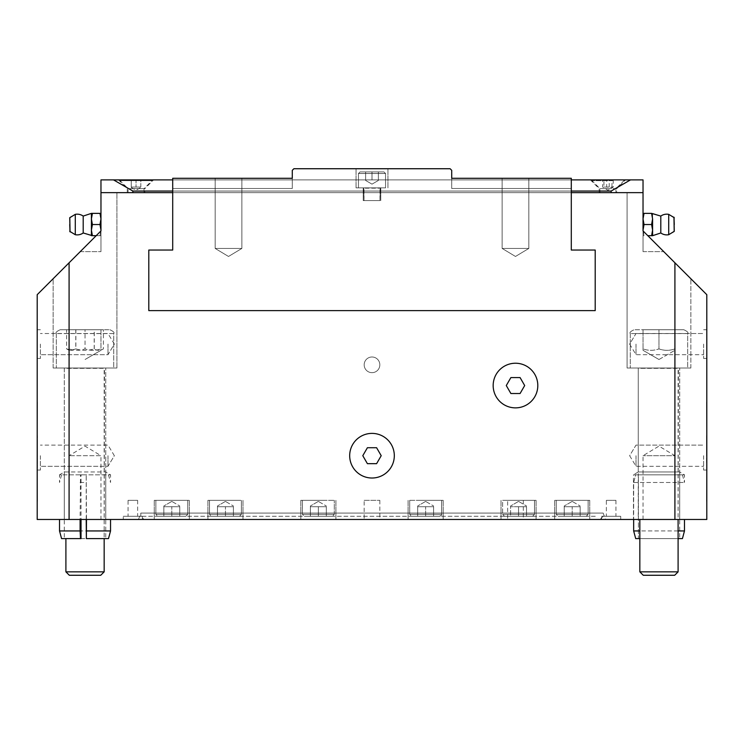 <?xml version="1.0" encoding="UTF-8"?>
<svg xmlns="http://www.w3.org/2000/svg" width="744" height="744" viewBox="0 0 744 744"><rect width="100%" height="100%" fill="white"/><g stroke="black" fill="none" stroke-linecap="round" stroke-linejoin="round"><path stroke-width="0.56" stroke-dasharray="3.72 2.79" d="M643.03 519.47L643.03 455.7L658.97 446.121L674.91 455.7L643.03 455.7L674.91 455.7L674.91 519.47L37.2 519.47L37.2 294.68L100.97 230.91L100.97 192.64L172.71 192.64L172.71 250.04L148.8 250.04L148.8 310.62L595.2 310.62L595.2 250.04L571.29 250.04L571.29 192.64L643.03 192.64L643.03 230.91L706.8 294.68L706.8 519.47L674.91 519.47L674.91 262.79M69.09 262.79L69.09 519.47L69.09 455.7L85.03 446.121L100.97 455.7L69.09 455.7L100.97 455.7L100.97 519.47L69.09 519.47L100.97 519.47M379.84 364.83A7.84 7.84 0 0 0 368.085 358.041A7.84 7.84 0 0 0 368.085 371.619A7.84 7.84 0 0 0 379.84 364.83A7.84 7.84 0 0 0 368.085 358.041A7.84 7.84 0 0 0 368.085 371.619A7.84 7.84 0 0 0 379.84 364.83M421.104 500.34L443.182 500.34L421.104 500.34M409.702 500.34L441.583 500.34L409.702 500.34L441.583 500.34L409.702 500.34L409.702 514.374L441.583 514.374L409.702 514.374L441.583 514.374L409.702 514.374L411.609 516.28L439.676 516.28L411.609 516.28L439.676 516.28L417.672 516.28L433.613 516.28L425.642 516.28L425.642 506.72L417.672 506.72L417.672 516.28L425.642 516.28L417.672 516.28L417.672 506.004L417.672 506.72L425.642 506.72L425.642 516.28L425.642 506.72L433.613 506.72L417.672 506.72L417.672 506.004L417.672 506.72L433.613 506.72L433.613 516.28L425.642 516.28L433.613 516.28L433.613 506.72L425.642 506.72L425.642 516.28L411.609 516.28L409.702 514.374L409.702 500.34M555.256 500.34L589.732 500.34L555.256 500.34M556.252 500.34L588.141 500.34L556.252 500.34L588.141 500.34L556.252 500.34L556.252 514.374L588.141 514.374L556.252 514.374L588.141 514.374L556.252 514.374L558.167 516.28L586.226 516.28L558.167 516.28L586.226 516.28L564.222 516.28L580.162 516.28L572.192 516.28L572.192 506.72L564.222 506.72L564.222 516.28L572.192 516.28L564.222 516.28L564.222 506.004L564.222 506.72L572.192 506.72L572.192 516.28L572.192 506.72L580.162 506.72L564.222 506.72L564.222 506.004L564.222 506.72L580.162 506.72L580.162 516.28L572.192 516.28L580.162 516.28L580.162 506.72L572.192 506.72L572.192 516.28L558.167 516.28L556.252 514.374L556.252 500.34M237.848 500.34L207.911 500.34L237.848 500.34M209.501 500.34L241.391 500.34L209.501 500.34L241.391 500.34L209.501 500.34L209.501 514.374L241.391 514.374L209.501 514.374L241.391 514.374L209.501 514.374L211.417 516.28L239.475 516.28L211.417 516.28L239.475 516.28L217.471 516.28L233.421 516.28L225.451 516.28L225.451 506.72L217.471 506.72L217.471 516.28L225.451 516.28L217.471 516.28L217.471 506.004L217.471 506.72L225.451 506.72L225.451 516.28L225.451 506.72L233.421 506.72L217.471 506.72L217.471 506.004L217.471 506.72L233.421 506.72L233.421 516.28L225.451 516.28L233.421 516.28L233.421 506.72L225.451 506.72L225.451 516.28L211.417 516.28L209.501 514.374L209.501 500.34M322.896 500.34L300.818 500.34L322.896 500.34M302.417 500.34L334.298 500.34L302.417 500.34L334.298 500.34L302.417 500.34L302.417 514.374L334.298 514.374L302.417 514.374L334.298 514.374L302.417 514.374L304.324 516.28L332.391 516.28L310.387 516.28L318.358 516.28L318.358 506.72L310.387 506.72L310.387 506.004L310.387 506.72L326.328 506.72L318.358 506.72L318.358 516.28L326.328 516.28L304.324 516.28L332.391 516.28L310.387 516.28L318.358 516.28L318.358 506.72L310.387 506.72L310.387 516.28L310.387 506.004L310.387 506.72L326.328 506.72L326.328 516.28L318.358 516.28L326.328 516.28L326.328 506.72L318.358 506.72L318.358 516.28L304.324 516.28L302.417 514.374L302.417 500.34M188.744 500.34L154.268 500.34L188.744 500.34M155.859 500.34L187.748 500.34L155.859 500.34L187.748 500.34L155.859 500.34L155.859 514.374L187.748 514.374L155.859 514.374L187.748 514.374L155.859 514.374L157.775 516.28L185.833 516.28L157.775 516.28L185.833 516.28L163.838 516.28L179.778 516.28L171.808 516.28L171.808 506.72L163.838 506.72L163.838 516.28L171.808 516.28L163.838 516.28L163.838 506.004L163.838 506.72L171.808 506.72L171.808 516.28L171.808 506.72L179.778 506.72L163.838 506.72L163.838 506.004L163.838 506.72L179.778 506.72L179.778 516.28L171.808 516.28L179.778 516.28L179.778 506.72L171.808 506.72L171.808 516.28L157.775 516.28L155.859 514.374L155.859 500.34M364.16 500.34L379.84 500.34L364.16 500.34L364.16 519.47L379.84 519.47L364.16 519.47M507.65 500.34L523.32 500.34L507.65 500.34L507.65 519.47L523.32 519.47L507.65 519.47M606.36 500.34L615.93 500.34L606.36 500.34L606.36 516.28L615.93 516.28L606.36 516.28M128.07 500.34L137.64 500.34L128.07 500.34L128.07 516.28L137.64 516.28L128.07 516.28M506.153 500.34L536.089 500.34L506.153 500.34M502.609 500.34L534.499 500.34L502.609 500.34L534.499 500.34L502.609 500.34L502.609 514.374L534.499 514.374L502.609 514.374L534.499 514.374L502.609 514.374L504.525 516.28L532.583 516.28L504.525 516.28L532.583 516.28L510.579 516.28L526.529 516.28L518.549 516.28L518.549 506.72L510.579 506.72L510.579 516.28L518.549 516.28L504.525 516.28L502.609 514.374L502.609 500.34M510.886 393.52L506.283 385.55L510.886 377.58L520.084 377.58L524.687 385.55L520.084 393.52L510.886 393.52M367.397 463.67L362.793 455.7L367.397 447.73L376.603 447.73L381.207 455.7L376.603 463.67L367.397 463.67M643.03 192.64L611.14 192.64L643.03 192.64L627.09 192.64L643.03 192.64L643.03 251.63L643.03 230.91L663.75 251.63L643.03 230.91L643.03 251.63L643.03 230.91L663.75 251.63L643.03 230.91L643.03 192.64L643.03 230.91L690.86 278.73L643.03 230.91L690.86 278.73L643.03 230.91L643.03 179.89L630.475 179.89L611.14 191.05L132.86 191.05L113.525 179.89L630.475 179.89M571.29 250.04L595.2 250.04L595.2 310.62L595.2 250.04L571.29 250.04L571.29 178.29L571.29 250.04L595.2 250.04L571.29 250.04L571.29 192.64L100.97 192.64L571.29 192.64L172.71 192.64L172.71 250.04L148.8 250.04L172.71 250.04L172.71 178.29L172.71 179.89L172.71 178.29L292.29 178.29L172.71 178.29L292.29 178.29L292.29 170.32L292.29 179.89L292.29 178.29L172.71 178.29L172.71 188.502L172.71 179.89L292.29 179.89L292.29 188.502L292.29 179.89L172.71 179.89L172.71 178.29L172.71 192.64L172.71 178.29L292.29 178.29L172.71 178.29L292.29 178.29L292.29 170.32L293.88 168.73L292.29 170.32L293.88 168.73L450.12 168.73L293.88 168.73L450.12 168.73L451.71 170.32L450.12 168.73L451.71 170.32L451.71 179.89L451.71 178.29L571.29 178.29L451.71 178.29L451.71 188.502L451.71 179.89L571.29 179.89L172.71 179.89L172.71 188.502L292.29 188.502L292.29 178.29L292.29 188.502L172.71 188.502L292.29 188.502L172.71 188.502L172.71 179.89L292.29 179.89L172.71 179.89M684.48 530.946L633.665 530.946L633.665 519.47L684.48 519.47L633.665 519.47L633.665 482.484L635.702 474.83L638.408 474.83L638.408 538.6L635.702 538.6L638.408 538.6L638.408 474.83L635.702 474.83L633.665 482.484L633.46 519.47L633.46 474.83L684.48 474.83L633.46 474.83L638.25 471.956L679.7 471.956L638.25 471.956L638.25 368.01L679.7 368.01L638.25 368.01L679.7 368.01L638.25 368.01L638.25 519.47L679.7 519.47L638.25 519.47M678.1 530.946L639.84 530.946M635.702 538.6L682.434 538.6M678.1 538.6L639.84 538.6M635.702 474.83L682.434 474.83L635.702 474.83M633.665 482.484L684.48 482.484L633.665 482.484M638.408 538.6L679.7 538.6L638.408 538.6M638.408 474.83L679.7 474.83L638.408 474.83M86.211 519.47L86.211 474.83L86.481 519.47L110.54 519.47L59.52 519.47L80.101 519.47L80.501 474.83L81.031 474.83L81.031 519.47M59.52 530.946L110.54 530.946M61.566 538.6L108.485 538.6M80.501 474.83L86.369 474.83M80.101 482.484L86.481 482.484M81.031 538.6L86.211 538.6M81.031 474.83L86.211 474.83M80.101 519.47L86.481 519.47M61.566 474.83L59.52 482.484L59.52 474.83L110.54 474.83L59.52 474.83L64.3 471.956L105.75 471.956L64.3 471.956L64.3 368.01L105.75 368.01L64.3 368.01L105.75 368.01L64.3 368.01L64.3 519.47L105.75 519.47L64.3 519.47M518.549 506.72L518.549 516.28L510.579 516.28L510.579 506.004L510.579 506.72L526.529 506.72L510.579 506.72L510.579 516.28L510.579 506.004L510.579 506.72L518.549 506.72L518.549 516.28L526.529 516.28L518.549 516.28L518.549 506.72L526.529 506.72L526.529 516.28L526.529 506.72L518.549 506.72M518.549 501.4L510.579 506.004L518.549 501.4L526.529 506.004L518.549 501.4M572.192 501.4L564.222 506.004L572.192 501.4L580.162 506.004L572.192 501.4M526.529 506.72L526.529 516.28L526.529 506.72M225.451 501.4L217.471 506.004L225.451 501.4L233.421 506.004L225.451 501.4M171.808 501.4L163.838 506.004L171.808 501.4L179.778 506.004L171.808 501.4M425.642 501.4L417.672 506.004L425.642 501.4L433.613 506.004L425.642 501.4M643.03 230.91L643.03 235.69L644.025 235.69L643.03 235.69L643.03 230.11L644.025 235.69L643.03 230.11L644.025 224.53L643.03 218.95L643.03 235.69L644.025 235.69L643.03 235.69L643.03 213.37L643.03 218.95L644.025 213.37L643.03 218.95L644.025 224.53L643.03 230.11L644.025 235.69L643.03 230.11L644.025 224.53L643.03 218.95L643.03 230.11L643.03 213.37L643.03 218.95L644.025 213.37L643.03 213.37L651.595 213.37L652.59 218.95L651.595 224.53L652.59 230.11L651.595 235.69L652.59 235.69L651.595 235.69L652.59 230.11L652.59 235.69L652.59 230.11L651.595 224.53L652.59 230.11L652.59 218.95L652.59 230.11L651.595 235.69L660.802 232.974L660.802 216.076L660.802 232.974A10.36 10.36 0 0 0 668.716 234.713L668.716 224.53L668.716 234.713L673.943 231.886L673.943 217.174L673.943 231.886L673.943 217.174L668.716 214.346L668.716 234.713M668.716 214.346A10.36 10.36 0 0 0 660.802 216.076L652.59 213.37L652.59 218.95L652.59 213.37L651.595 213.37L652.59 213.37L651.595 213.37L652.59 218.95L651.595 224.53L652.59 218.95L652.59 235.69M644.025 224.53L651.595 224.53M651.595 235.69L647.81 235.69M674.278 217.732L674.278 224.53M652.59 218.95L651.595 213.37L643.03 213.37M644.025 213.37L651.595 213.37M660.802 216.076L660.802 232.974M100.97 213.37L100.97 218.95L99.975 224.53L92.405 224.53L91.41 218.95L92.405 213.37L99.975 213.37L100.97 218.95L100.97 230.11L99.975 235.69L100.97 235.69L100.97 230.11L99.975 224.53L100.97 218.95L99.975 224.53L100.97 230.11L100.97 213.37L99.975 213.37L100.97 218.95L100.97 213.37L99.975 213.37L100.97 213.37L100.97 218.95L99.975 213.37L92.405 213.37L91.41 218.95L92.405 224.53L91.41 230.11L92.405 224.53L91.41 218.95L91.41 230.11L91.41 218.95L92.405 213.37L91.41 213.37L92.405 213.37L91.41 213.37L91.41 218.95L91.41 213.37L83.198 216.076L83.198 232.974L83.198 216.076A10.36 10.36 0 0 0 75.284 214.346L75.284 234.713L75.284 224.53L75.284 234.713L70.057 231.886L70.057 217.174L70.057 231.886L70.057 217.174L75.284 214.346M100.97 230.91L100.97 192.64L100.97 230.91L53.14 278.73L100.97 230.91L53.14 278.73L100.97 230.91L100.97 192.64L116.91 192.64L100.97 192.64L100.97 230.91L80.25 251.63L100.97 230.91L100.97 251.63L100.97 230.91L80.25 251.63L100.97 230.91L100.97 251.63L100.97 230.91L100.97 235.69L99.975 235.69L100.97 235.69L99.975 235.69L100.97 230.11L100.97 235.69L100.97 218.95L100.97 230.11L99.975 235.69L92.405 235.69L91.41 230.11L92.405 235.69L91.41 235.69L92.405 235.69L91.41 230.11L91.41 235.69L91.41 230.11L92.405 224.53L99.975 224.53L100.97 230.11L99.975 235.69L91.41 235.69L91.41 213.37M69.722 231.319L69.722 224.53M99.975 213.37L92.405 213.37M92.405 235.69L96.19 235.69M99.975 224.53L92.405 224.53M75.284 234.713A10.36 10.36 0 0 0 83.198 232.974L83.198 216.076M372 478.02A22.32 22.32 0 0 0 391.325 444.54A22.32 22.32 0 0 0 352.675 444.54A22.32 22.32 0 0 0 372 478.02M515.49 407.87A22.32 22.32 0 0 0 534.815 374.39A22.32 22.32 0 0 0 496.155 374.39A22.32 22.32 0 0 0 515.49 407.87M658.97 368.01L678.426 368.01L658.97 368.01M678.1 571.848L674.678 575.27L643.262 575.27L674.678 575.27L643.262 575.27L639.84 571.848L678.1 571.848L639.84 571.848L678.1 571.848L678.1 368.336L639.84 368.336L678.426 368.01L678.1 519.47M658.97 329.75L634.102 329.75L674.91 329.75L643.03 329.75L658.97 329.75L658.97 348.88C664.29 350.805 669.6 350.805 674.91 348.88L674.91 329.75L658.97 329.75L683.838 329.75L634.102 329.75L674.91 329.75L674.91 348.88C669.6 350.805 664.29 350.805 658.97 348.88L658.97 329.75L643.03 329.75L658.97 329.75L658.97 348.88C653.66 350.805 648.34 350.805 643.03 348.88C648.34 350.805 653.66 350.805 658.97 348.88C664.29 350.805 669.6 350.805 674.91 348.88L674.91 329.75L674.91 348.88C669.6 350.805 664.29 350.805 658.97 348.88L658.97 329.75M687.67 368.01L630.27 368.01L687.67 368.01L687.67 333.582L630.27 333.582L687.67 333.582C688.637 332.642 687.363 331.368 683.838 329.75C687.363 331.368 688.637 332.642 687.67 333.582L687.67 368.01L630.27 368.01L687.67 368.01M643.03 348.88L643.03 329.75L643.03 348.88C643.03 350.805 643.03 350.805 643.03 348.88C643.03 350.805 643.03 350.805 643.03 348.88C648.34 350.805 653.66 350.805 658.97 348.88C653.66 350.805 648.34 350.805 643.03 348.88L643.03 329.75L643.03 348.88C643.03 350.805 643.03 350.805 643.03 348.88C643.03 350.805 643.03 350.805 643.03 348.88M658.97 359.51L674.91 350.303L658.97 359.51L643.03 350.303L658.97 359.51M75.256 368.01L104.476 368.01L75.256 368.01M104.16 571.848L100.738 575.27L69.322 575.27L100.738 575.27L69.322 575.27L65.9 571.848L104.16 571.848L65.9 571.848L104.16 571.848L104.16 368.336L65.9 368.336L104.476 368.01L65.574 368.01L104.476 368.01L104.16 538.6M72.54 329.75L109.898 329.75L72.54 329.75M103.435 329.75L66.616 329.75L103.435 329.75L103.407 348.899C100.384 350.805 97.334 350.805 94.274 348.88C88.136 350.805 82.007 350.805 75.869 348.88L75.869 329.75M60.218 368.01L113.73 368.01L60.218 368.01M94.274 348.88L94.274 329.75M75.786 329.75L75.786 348.88C81.914 350.805 88.052 350.805 94.19 348.88C97.269 350.805 100.356 350.805 103.435 348.88L85.03 359.51L100.97 350.303L100.97 329.75L85.03 329.75L109.898 329.75L60.162 329.75L100.97 329.75L100.97 350.303M94.19 348.88L94.19 329.75M75.869 348.88L71.247 350.303L66.616 348.88L66.616 329.75M69.09 350.303L66.644 348.899C69.676 350.805 72.726 350.805 75.786 348.88M69.09 329.75L85.03 329.75L69.09 329.75L69.09 348.88C74.4 350.805 79.71 350.805 85.03 348.88C90.34 350.805 95.66 350.805 100.97 348.88C95.66 350.805 90.34 350.805 85.03 348.88L85.03 329.75L85.03 348.88C79.71 350.805 74.4 350.805 69.09 348.88C69.09 350.805 69.09 350.805 69.09 348.88C69.09 350.805 69.09 350.805 69.09 348.88L69.09 329.75M113.73 368.01L56.33 368.01L113.73 368.01L113.73 333.582L56.33 333.582L113.73 333.582C114.678 332.615 113.404 331.34 109.898 329.75C113.423 331.368 114.697 332.642 113.73 333.582L113.73 368.01M595.293 516.28L140.83 516.28L595.293 516.28M605.495 519.47L138.505 519.47L605.495 519.47L603.17 513.09L140.83 513.09L603.17 513.09L603.17 516.28L599.98 519.47L144.02 519.47L599.98 519.47M506.153 519.47L536.089 519.47L506.153 519.47M421.104 519.47L443.182 519.47L421.104 519.47M322.896 519.47L300.818 519.47L322.896 519.47M237.848 519.47L207.911 519.47L237.848 519.47M188.744 519.47L154.268 519.47L188.744 519.47M555.256 519.47L589.732 519.47L555.256 519.47M144.02 192.64L128.07 192.64L144.02 192.64L144.02 188.66L128.07 188.66L144.02 188.66L151.99 180.69L120.1 180.69L151.99 180.69L151.99 179.89M140.83 187.06L140.83 179.732L131.26 179.732L131.26 187.06L140.83 187.06L140.83 179.732L136.05 179.732L136.05 187.06L136.05 179.732L131.26 179.732L131.26 187.06L140.83 187.06M131.26 187.488L136.05 190.25L140.83 187.488M120.1 179.732L151.99 179.732M610.257 192.64L599.98 192.64L610.257 192.64M610.257 188.66L599.98 188.66L610.257 188.66M613.242 179.732L613.242 187.06L609.336 187.488L606.686 187.06L606.686 179.732L613.242 179.732L603.933 179.732L603.933 187.06L613.242 187.06L607.95 190.25L602.668 187.06L602.668 179.732L606.686 179.732M611.977 187.06L611.977 179.732M609.215 187.06L609.215 179.732M606.686 187.06L603.933 187.06M603.933 179.732L602.668 179.732M592.01 179.732L623.9 179.732M612.554 180.69L592.01 180.69L612.554 180.69M144.81 192.64L127.28 192.64L144.81 192.64L144.81 188.66L127.28 188.66L144.81 188.66L153.58 179.89L118.51 179.89L153.58 179.89M616.72 192.64L599.19 192.64L616.72 192.64L616.72 188.66L599.19 188.66L616.72 188.66L625.49 179.89L590.42 179.89L625.49 179.89M172.71 250.04L148.8 250.04L148.8 310.62L148.8 250.04L148.8 310.62L595.2 310.62L148.8 310.62L595.2 310.62L595.2 250.04L595.2 310.62L148.8 310.62L148.8 250.04L172.71 250.04L172.71 192.64L571.29 192.64L571.29 178.29L451.71 178.29L571.29 178.29L571.29 179.89L571.29 178.29L451.71 178.29L571.29 178.29L571.29 188.502L571.29 179.89L451.71 179.89L451.71 178.29L571.29 178.29L571.29 188.502L571.29 179.89L451.71 179.89L451.71 188.502L571.29 188.502L451.71 188.502L571.29 188.502L451.71 188.502L451.71 179.89L571.29 179.89M107.982 455.7L107.982 466.293L107.982 455.7M40.39 455.7L40.39 470.05L40.39 455.7M37.2 455.7L37.2 470.05L37.2 455.7M107.982 344.1L107.982 354.693L107.982 344.1M40.39 344.1L40.39 358.45L40.39 344.1M37.2 344.1L37.2 358.45L37.2 344.1M636.018 455.7L636.018 466.293L636.018 455.7M703.61 455.7L703.61 470.05L703.61 455.7M706.8 455.7L706.8 441.35L706.8 455.7M636.018 344.1L636.018 354.693L636.018 344.1M703.61 344.1L703.61 358.45L703.61 344.1M706.8 344.1L706.8 329.75L706.8 344.1M123.29 516.28L142.42 516.28L123.29 516.28L123.29 519.47L142.42 519.47L123.29 519.47M601.58 516.28L620.71 516.28L601.58 516.28L601.58 519.47L620.71 519.47L601.58 519.47M37.2 469.25L37.516 501.512L37.2 469.25M37.2 451.71L37.2 467.66L37.2 435.77L37.2 463.67L37.2 444.735L37.516 451.71M37.2 453.71L37.516 439.76L37.516 467.66L37.516 435.77L37.516 453.71M37.2 449.72L37.2 435.77L37.516 449.72M37.2 439.76L37.2 467.66L37.516 439.76M37.2 463.67L37.2 459.69L37.516 463.67M37.2 434.18L37.516 401.918L37.2 434.18M706.8 434.18L706.484 401.918L706.8 434.18M706.8 469.25L706.484 501.512L706.8 469.25M706.8 451.71L706.8 467.66L706.8 435.77L706.8 463.67L706.8 444.735L706.484 451.71M706.8 453.71L706.484 439.76L706.484 463.67L706.484 435.77L706.484 453.71M706.8 449.72L706.8 435.77L706.484 449.72M706.8 467.66L706.8 441.35L706.8 467.66M706.8 439.76L706.8 435.77L706.484 439.76M627.09 192.64L627.09 368.01L690.86 368.01L627.09 368.01L690.86 368.01L627.09 368.01L627.09 192.64M53.14 368.01L116.91 368.01L53.14 368.01L116.91 368.01L53.14 368.01L53.14 278.73L53.14 368.01M611.14 191.05L611.14 192.64M132.86 191.05L132.86 192.64M172.71 191.05L571.29 191.05M113.525 179.89L100.97 179.89L100.97 192.64M318.358 501.4L310.387 506.004L318.358 501.4L326.328 506.004L318.358 501.4M179.778 506.72L179.778 516.28L179.778 506.72M163.838 506.72L163.838 516.28L163.838 506.72M326.328 506.72L326.328 516.28L326.328 506.72M310.387 506.72L310.387 516.28L310.387 506.72M233.421 506.72L233.421 516.28L233.421 506.72M217.471 506.72L217.471 516.28L217.471 506.72M580.162 506.72L580.162 516.28L580.162 506.72M564.222 506.72L564.222 516.28L564.222 506.72M433.613 506.72L433.613 516.28L433.613 506.72M417.672 506.72L417.672 516.28L417.672 506.72M372 171.92L360.04 171.92L383.96 171.92L365.62 171.92L378.38 171.92L372 171.92L372 179.89L365.62 179.89L365.62 171.92L372 171.92L365.62 171.92L372 171.92L372 179.89L372 171.92L378.38 171.92L360.04 171.92L383.96 171.92L360.04 171.92L378.38 171.92L365.62 171.92L372 171.92L372 179.89L378.38 179.89L365.62 179.89L365.62 180.457L365.62 171.92L365.62 179.89L378.38 179.89L378.38 171.92L372 171.92L378.38 171.92L378.38 179.89L372 179.89L372 171.92L372 179.89L378.38 179.89L378.38 171.92L378.38 180.457L378.38 179.89L372 179.89L372 171.92L365.62 171.92L365.62 180.457L365.62 179.89L378.38 179.89L378.38 180.457L378.38 179.89L365.62 179.89L365.62 171.92L365.62 179.89L372 179.89L372 171.92L383.96 171.92L372 171.92M358.45 187.86L385.55 187.86L358.45 187.86L358.45 173.51L385.55 173.51L358.45 173.51L385.55 173.51L358.45 173.51L385.55 173.51L358.45 173.51L385.55 173.51L358.45 173.51L360.04 171.92L358.45 173.51L360.04 171.92L358.45 173.51L358.45 187.86L385.55 187.86L358.45 187.86L358.45 173.51L358.45 187.86L385.55 187.86L358.45 187.86L385.55 187.86L385.55 173.51L383.96 171.92L385.55 173.51L385.55 187.86L358.45 187.86M372 184.14L365.62 180.457L372 184.14L378.38 180.457L372 184.14L378.38 180.457L372 184.14L365.62 180.457L372 184.14M372 168.73L387.94 168.73L372 168.73M372 187.86L356.06 187.86L372 187.86M241.865 178.29L215.165 178.29L241.865 178.29L215.165 178.29L241.865 178.29L215.165 178.29L241.865 178.29L215.165 178.29L241.865 178.29L215.165 178.29L241.865 178.29L215.165 178.29L241.865 178.29L215.165 178.29L241.865 178.29L241.865 248.44L228.51 256.466L215.165 248.44L241.865 248.44L215.165 248.44L241.865 248.44L228.51 256.466L215.165 248.44L241.865 248.44L215.165 248.44L241.865 248.44L228.51 256.466L215.165 248.44L241.865 248.44L215.165 248.44L241.865 248.44L228.51 256.466L215.165 248.44L241.865 248.44L215.165 248.44L241.865 248.44L228.51 256.466L215.165 248.44L228.51 256.466L215.165 248.44L241.865 248.44L215.165 248.44L228.51 256.466L215.165 248.44L241.865 248.44L228.51 256.466L215.165 248.44L228.51 256.466L241.865 248.44L215.165 248.44L241.865 248.44L228.51 256.466L241.865 248.44L215.165 248.44L228.51 256.466L241.865 248.44L228.51 256.466L241.865 248.44L215.165 248.44L241.865 248.44L215.165 248.44L228.51 256.466L241.865 248.44L215.165 248.44L241.865 248.44L215.165 248.44L228.51 256.466L241.865 248.44L215.165 248.44L241.865 248.44L215.165 248.44L228.51 256.466L241.865 248.44L215.165 248.44L241.865 248.44L215.165 248.44L228.51 256.466L241.865 248.44L215.165 248.44L241.865 248.44L241.865 178.29L241.865 248.44L241.865 178.29L241.865 248.44L241.865 178.29L241.865 248.44L241.865 178.29L241.865 248.44L241.865 178.29L241.865 248.44L241.865 178.29L241.865 248.44L241.865 178.29L215.165 178.29L241.865 178.29L215.165 178.29L241.865 178.29L215.165 178.29L241.865 178.29L215.165 178.29L241.865 178.29L215.165 178.29L215.165 248.44L215.165 178.29L241.865 178.29L215.165 178.29L215.165 248.44L215.165 178.29L215.165 248.44L215.165 178.29L215.165 248.44L215.165 178.29L215.165 248.44L215.165 188.502L241.865 188.502L215.165 188.502L215.165 248.44L215.165 178.29L241.865 178.29L215.165 178.29L215.165 248.44L215.165 178.29L241.865 178.29M528.835 178.29L502.135 178.29L528.835 178.29L502.135 178.29L528.835 178.29L502.135 178.29L528.835 178.29L502.135 178.29L528.835 178.29L528.835 248.44L515.49 256.466L502.135 248.44L528.835 248.44L502.135 248.44L528.835 248.44L515.49 256.466L502.135 248.44L528.835 248.44L502.135 248.44L528.835 248.44L515.49 256.466L502.135 248.44L528.835 248.44L502.135 248.44L528.835 248.44L515.49 256.466L502.135 248.44L528.835 248.44L502.135 248.44L528.835 248.44L515.49 256.466L502.135 248.44L515.49 256.466L502.135 248.44L528.835 248.44L502.135 248.44L515.49 256.466L502.135 248.44L528.835 248.44L515.49 256.466L502.135 248.44L515.49 256.466L528.835 248.44L502.135 248.44L528.835 248.44L515.49 256.466L528.835 248.44L502.135 248.44L515.49 256.466L528.835 248.44L515.49 256.466L528.835 248.44L502.135 248.44L528.835 248.44L502.135 248.44L515.49 256.466L528.835 248.44L502.135 248.44L528.835 248.44L502.135 248.44L515.49 256.466L528.835 248.44L502.135 248.44L528.835 248.44L502.135 248.44L515.49 256.466L528.835 248.44L502.135 248.44L528.835 248.44L502.135 248.44L515.49 256.466L528.835 248.44L502.135 248.44L528.835 248.44L528.835 178.29L502.135 178.29L528.835 178.29L528.835 248.44L528.835 178.29L528.835 248.44L528.835 178.29L528.835 248.44L528.835 178.29L528.835 248.44L528.835 178.29L502.135 178.29L528.835 178.29L528.835 248.44L528.835 178.29L502.135 178.29L528.835 178.29L528.835 248.44L528.835 178.29L502.135 178.29L528.835 178.29M528.835 188.502L502.135 188.502L528.835 188.502L502.135 188.502L502.135 248.44L502.135 178.29L502.135 248.44L502.135 178.29L502.135 248.44L502.135 178.29L502.135 248.44L502.135 178.29L502.135 248.44L502.135 178.29L502.135 248.44L502.135 188.502L528.835 188.502M364.03 200.61L379.97 200.61L364.03 200.61L364.03 188.176L379.97 188.176L363.714 187.86L364.03 200.61L379.97 200.61L364.03 200.61L363.714 187.86L364.03 200.61L379.97 200.61L364.03 200.61L379.97 200.61L379.97 188.176L379.97 200.61L364.03 200.61M372 200.61L363.23 200.61L372 200.61M215.165 188.502L241.865 188.502L215.165 188.502M215.165 178.29L215.165 248.44L215.165 178.29M502.135 178.29L502.135 248.44L502.135 178.29M365.62 179.89L365.62 171.92L365.62 179.89M378.38 179.89L378.38 171.92L378.38 179.89M385.55 187.86L385.55 173.51L385.55 187.86M379.97 200.61L380.286 187.86L379.97 200.61M682.434 474.83L684.48 482.484L684.48 474.83L679.7 471.956L679.7 368.01L679.7 519.47M679.7 474.83L679.7 538.6M108.485 474.83L110.54 482.484L110.54 474.83L105.75 471.956L105.75 368.01L105.75 519.47M64.3 474.83L64.3 538.6M105.75 474.83L105.75 538.6M534.499 514.374L532.583 516.28L534.499 514.374L534.499 500.34L534.499 514.374M588.141 514.374L586.226 516.28L588.141 514.374L588.141 500.34L588.141 514.374M241.391 514.374L239.475 516.28L241.391 514.374L241.391 500.34L241.391 514.374M187.748 514.374L185.833 516.28L187.748 514.374L187.748 500.34L187.748 514.374M441.583 514.374C442.141 514.662 441.508 515.304 439.676 516.28L441.583 514.374L441.583 500.34L441.583 514.374M673.943 231.886L674.278 231.319M91.41 235.69L83.198 232.974M639.84 571.848L639.84 519.47M630.27 333.582C629.322 332.615 630.596 331.34 634.102 329.75C630.587 331.359 629.312 332.633 630.27 333.582L630.27 368.01L630.27 333.582M65.9 571.848L65.9 538.6M56.33 333.582C55.363 332.633 56.646 331.359 60.162 329.75C56.646 331.359 55.363 332.633 56.33 333.582L56.33 368.01L56.33 333.582M138.505 519.47L140.83 513.09L140.83 516.28L144.02 519.47M501.019 500.34L501.019 519.47L501.019 500.34M536.089 500.34L536.089 519.47L536.089 500.34M408.103 500.34L408.103 519.47L408.103 500.34M443.182 500.34L443.182 519.47L443.182 500.34M300.818 500.34L300.818 519.47L300.818 500.34M335.897 500.34L335.897 519.47L335.897 500.34M207.911 500.34L207.911 519.47L207.911 500.34M242.981 500.34L242.981 519.47L242.981 500.34M154.268 500.34L154.268 519.47L154.268 500.34M189.339 500.34L189.339 519.47L189.339 500.34M554.661 500.34L554.661 519.47L554.661 500.34M589.732 500.34L589.732 519.47L589.732 500.34M120.1 179.89L120.1 180.69L128.07 188.66L128.07 192.64M592.01 179.89L592.01 180.69L599.98 188.66L599.98 192.64M623.9 179.89L623.9 180.69L615.93 188.66L615.93 192.64M114.353 455.7L107.982 445.107L40.39 445.107L107.982 445.107L114.353 455.7L107.982 466.293L40.39 466.293L107.982 466.293L114.353 455.7M37.2 470.05L40.39 470.05L37.2 470.05M114.353 344.1L107.982 333.507L40.39 333.507L107.982 333.507L114.353 344.1L107.982 354.693L40.39 354.693L107.982 354.693L114.353 344.1M37.2 358.45L40.39 358.45L37.2 358.45M37.2 329.75L40.39 329.75L37.2 329.75M629.647 455.7L636.018 466.293L703.61 466.293L636.018 466.293L629.647 455.7L636.018 445.107L703.61 445.107L636.018 445.107L629.647 455.7M703.61 470.05L706.8 470.05L703.61 470.05M629.647 344.1L636.018 354.693L703.61 354.693L636.018 354.693L629.647 344.1L636.018 333.507L703.61 333.507L636.018 333.507L629.647 344.1M703.61 358.45L706.8 358.45L703.61 358.45M703.61 329.75L706.8 329.75L703.61 329.75M142.42 516.28L142.42 519.47M137.64 500.34L137.64 516.28M620.71 516.28L620.71 519.47M615.93 500.34L615.93 516.28M80.25 251.63L100.97 251.63L80.25 251.63M643.03 251.63L663.75 251.63L643.03 251.63M523.32 500.34L523.32 519.47M379.84 500.34L379.84 519.47M690.86 368.01L690.86 278.73L690.86 368.01M116.91 368.01L116.91 192.64L116.91 368.01M599.19 192.64L599.19 188.66L590.42 179.89M127.28 192.64L127.28 188.66L118.51 179.89M334.298 514.374L334.298 500.34L334.298 514.374L332.391 516.28L334.298 514.374M387.94 187.86L387.94 168.73L387.94 187.86M356.06 187.86L356.06 168.73L356.06 187.86M380.77 200.61L380.77 187.86L380.77 200.61M363.23 200.61L363.23 187.86L363.23 200.61M385.55 173.51L383.96 171.92L385.55 173.51"/><path stroke-width="1.12" d="M674.91 519.47L69.09 519.47L69.09 262.79L100.97 230.91L100.97 192.64L172.71 192.64L172.71 250.04L148.8 250.04L148.8 310.62L595.2 310.62L595.2 250.04L571.29 250.04L571.29 192.64L643.03 192.64L643.03 230.91L643.03 230.11L643.049 230.928L674.91 262.79L674.91 519.47L706.8 519.47L706.8 294.68L674.91 262.79M376.603 447.73L381.207 455.7L376.603 463.67L367.397 463.67L362.793 455.7L367.397 447.73L376.603 447.73M520.084 377.58L524.687 385.55L520.084 393.52L510.886 393.52L506.283 385.55L510.886 377.58L520.084 377.58M633.665 519.47L633.665 530.946L635.702 538.6L633.665 530.946L639.84 530.946M684.48 519.47L684.48 530.946L678.1 530.946M684.48 530.946L682.434 538.6L678.1 538.6M639.84 538.6L635.702 538.6M86.481 519.47L86.369 538.6L86.211 519.47M81.031 519.47L81.031 538.6L80.501 538.6L80.101 530.946L59.52 530.946L59.52 519.47M110.54 519.47L110.54 530.946L86.481 530.946M80.101 530.946L80.101 519.47M80.501 538.6L61.566 538.6L59.52 530.946M110.54 530.946L108.485 538.6L86.369 538.6M643.03 213.37L644.025 213.37L643.03 218.95L644.025 224.53L643.03 230.11M652.59 218.95L652.59 235.69L651.595 235.69L652.59 230.11L651.595 224.53L652.59 218.95L651.595 213.37L660.802 216.076L660.802 232.974A10.36 10.36 0 0 0 668.716 234.713L668.716 214.346A10.36 10.36 0 0 0 660.802 216.076M644.025 213.37L651.595 213.37M647.81 235.69L651.595 235.69M644.025 224.53L651.595 224.53M674.278 224.53L673.943 217.174L674.278 231.319L668.716 234.713M69.722 224.53L70.057 231.886L69.722 217.732L75.284 214.346L75.284 234.713L69.722 231.319M100.97 230.11L99.975 224.53L100.97 218.95L99.975 213.37L100.97 213.37M99.975 213.37L91.41 213.37L91.41 218.95L92.405 224.53L91.41 230.11L92.405 235.69L83.198 232.974L83.198 216.076A10.36 10.36 0 0 0 75.284 214.346M92.405 213.37L91.41 218.95L91.41 235.69M99.975 224.53L92.405 224.53M96.19 235.69L92.405 235.69M372 478.02A22.32 22.32 0 0 1 352.675 444.54A22.32 22.32 0 0 1 391.325 444.54A22.32 22.32 0 0 1 372 478.02M515.49 407.87A22.32 22.32 0 0 1 496.155 374.39A22.32 22.32 0 0 1 534.815 374.39A22.32 22.32 0 0 1 515.49 407.87M678.1 571.848L639.84 571.848L643.262 575.27L674.678 575.27L678.1 571.848L678.1 519.47M104.16 538.6L104.16 571.848L65.9 571.848L65.9 538.6M65.9 571.848L69.322 575.27L100.738 575.27L104.16 571.848M151.99 179.89L120.1 179.89M623.9 179.89L592.01 179.89M69.09 262.79L37.2 294.68L37.2 519.47L69.09 519.47M172.71 179.89L113.525 179.89L132.86 191.05L172.71 191.05M571.29 191.05L611.14 191.05L630.475 179.89L571.29 179.89M132.86 191.05L132.86 192.64M611.14 191.05L611.14 192.64M113.525 179.89L100.97 179.89L100.97 192.64M630.475 179.89L643.03 179.89L643.03 192.64M571.29 250.04L571.29 178.29L451.71 178.29L451.71 170.32L450.12 168.73L293.88 168.73L292.29 170.32L292.29 178.29L172.71 178.29L172.71 250.04M674.278 217.732L668.716 214.346M652.59 235.69L660.802 232.974M75.284 234.713A10.36 10.36 0 0 0 83.198 232.974M91.41 213.37L83.198 216.076M639.84 519.47L639.84 571.848"/></g></svg>
